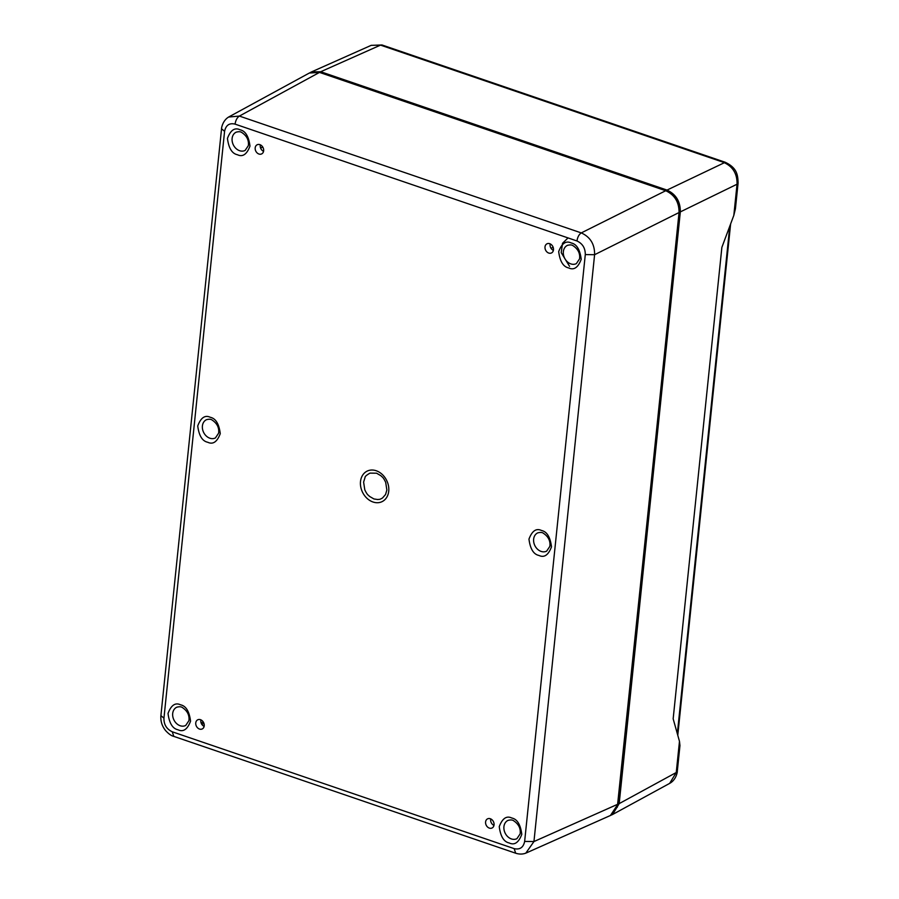 <?xml version="1.0" encoding="UTF-8"?>
<svg xmlns="http://www.w3.org/2000/svg" width="899" height="899" viewBox="0 0 899 899"><rect width="100%" height="100%" fill="white"/><g stroke="black" fill="none" stroke-linecap="round" stroke-linejoin="round"><path stroke-width="1.35" d="M200.477 719.683A5.102 4.034 -116.3 0 0 197.791 719.773A5.102 4.034 -116.3 0 0 196.375 726.156A5.102 4.034 -116.3 0 0 202.309 728.909A5.102 4.034 -116.3 0 0 204.14 724.156A5.102 4.034 -116.3 0 0 200.477 719.683M259.901 144.649A5.102 4.034 -116.3 0 0 257.215 144.739A5.102 4.034 -116.3 0 0 255.799 151.122A5.102 4.034 -116.3 0 0 261.733 153.875A5.102 4.034 -116.3 0 0 263.564 149.11A5.102 4.034 -116.3 0 0 259.901 144.649M549.727 243.696A5.102 4.034 -116.3 0 0 547.053 243.775A5.102 4.034 -116.3 0 0 545.626 250.169A5.102 4.034 -116.3 0 0 551.559 252.922A5.102 4.034 -116.3 0 0 553.391 248.158A5.102 4.034 -116.3 0 0 549.727 243.696M490.303 818.731A5.102 4.034 -116.3 0 0 487.629 818.82A5.102 4.034 -116.3 0 0 486.202 825.203A5.102 4.034 -116.3 0 0 492.135 827.957A5.102 4.034 -116.3 0 0 493.967 823.203A5.102 4.034 -116.3 0 0 490.303 818.731M376.232 470.75A16.991 13.44 -116.3 0 0 361.589 490.011A16.991 13.44 -116.3 0 0 386.031 498.372A16.991 13.44 -116.3 0 0 376.232 470.75M200.927 719.874A4.978 3.933 -116.3 0 0 204.14 726.37M260.35 144.829A4.978 3.933 -116.3 0 0 263.564 151.324M550.188 243.876A4.978 3.933 -116.3 0 0 553.391 250.372M490.764 818.922A4.978 3.933 -116.3 0 0 493.967 825.406M376.569 473.2L369.983 473.121C366.556 475.11 364.915 476.526 365.061 477.38L363.612 482.1L364.78 489.786C367.545 495.641 368.376 494.911 369.467 496.36L373.905 498.945L377.726 499.529C379.108 499.102 378.94 500.102 382.513 497.979L385.559 494.506L386.862 490.045L385.693 482.358C382.929 476.504 382.097 477.234 381.007 475.785L376.569 473.2M524.645 841.43C523.375 847.499 519.88 849.903 514.161 848.634L172.271 731.797C166.585 729.1 163.809 724.56 163.944 718.166L224.581 131.321C225.896 125.175 229.391 122.77 235.066 124.129L576.956 240.966C582.563 243.584 585.339 248.135 585.294 254.597L524.645 841.43L533.95 841.554L525.836 853.117M576.956 240.966C577.563 237.111 578.99 234.425 581.271 232.908C590.317 236.999 594.767 244.27 594.599 254.709L585.294 254.597M228.661 117.027L239.381 116.072C237.1 117.589 235.673 120.275 235.066 124.129M515.768 853.241L515.689 853.218C519.6 854.455 523.207 854.331 526.499 852.848L610.466 815.472L617.905 804.178L679.048 212.535C679.127 202.163 674.688 194.892 665.721 190.723L319.493 72.403L309.335 73.033L229.211 116.713C222.446 120.297 221.356 128.669 221.547 128.793L224.581 131.321M203.916 723.335L201.803 724.324M260.62 148.099L262.766 147.065M617.31 807.235L679.386 211.58C679.532 201.803 675.363 194.993 666.889 191.127L666.002 190.824M611.095 815.168L612.556 814.505L619.186 803.616L680.329 211.894C680.419 201.522 675.969 194.251 667.002 190.082L320.707 71.74L311.369 71.976L309.953 72.729M612.556 814.505L669.654 783.389L676.25 772.511L619.186 803.616M320.707 71.74L380.513 45.119L371.197 45.343L311.369 71.976M680.329 211.894L737.045 184.216C737.281 173.743 732.831 166.472 723.717 162.404L380.513 45.119L381.996 44.972L371.163 45.355M679.475 741.349L676.25 772.511L677.295 771.308L679.959 745.563L679.475 741.349L673.16 718.818L721.875 247.349L733.82 215.378L735.427 208.77L738.09 183.014L737.045 184.216L733.82 215.378M178.002 729.774C183.25 732.303 187.442 729.426 190.554 721.155C189.307 711.379 185.981 705.94 180.575 704.827C175.316 702.299 171.136 705.176 168.023 713.446C169.27 723.223 172.597 728.662 178.002 729.774M239.999 129.782C234.751 127.253 230.56 130.13 227.447 138.412C228.694 148.178 232.021 153.617 237.426 154.729C242.674 157.258 246.865 154.392 249.978 146.11C248.731 136.333 245.405 130.894 239.999 129.782M541.524 530.5C536.265 527.971 532.084 530.848 528.972 539.119C530.219 548.896 533.545 554.335 538.939 555.447C544.198 557.976 548.379 555.099 551.503 546.828C550.244 537.051 546.918 531.612 541.524 530.5M571.236 242.977C565.977 240.449 561.796 243.326 558.684 251.608C559.931 261.373 563.257 266.812 568.662 267.924C573.91 270.453 578.091 267.587 581.215 259.305C579.956 249.529 576.63 244.09 571.236 242.977M509.227 842.97C514.486 845.498 518.667 842.621 521.791 834.351C520.532 824.574 517.206 819.135 511.812 818.023C506.553 815.494 502.372 818.371 499.248 826.642C500.507 836.418 503.833 841.857 509.227 842.97M207.714 442.252C212.962 444.78 217.153 441.903 220.266 433.633C219.019 423.856 215.693 418.417 210.287 417.305C205.039 414.776 200.848 417.653 197.735 425.935C198.982 435.7 202.309 441.139 207.714 442.252M180.171 725.74A10.159 8.046 63.7 0 1 172.833 716.694A10.159 8.046 63.7 0 1 176.71 707.243C179.351 706.502 181.261 706.625 182.452 707.592C187.442 710.94 189.599 715.312 188.914 720.695L185.711 725.459A10.159 8.046 63.7 0 1 180.171 725.74M239.595 150.695A10.159 8.046 63.7 0 1 232.257 141.649A10.159 8.046 63.7 0 1 236.134 132.198C238.774 131.468 240.685 131.58 241.876 132.558C246.865 135.906 249.023 140.266 248.338 145.66L245.135 150.414A10.159 8.046 63.7 0 1 239.595 150.695M541.119 551.413A10.159 8.046 63.7 0 1 533.781 542.367A10.159 8.046 63.7 0 1 537.658 532.916C540.299 532.186 542.209 532.298 543.401 533.264C548.39 536.613 550.548 540.984 549.862 546.367L546.659 551.132A10.159 8.046 63.7 0 1 541.119 551.413M570.831 263.89A10.159 8.046 63.7 0 1 563.493 254.844A10.159 8.046 63.7 0 1 567.37 245.393C570.011 244.663 571.921 244.775 573.113 245.742C578.102 249.102 580.26 253.462 579.574 258.856L576.371 263.609A10.159 8.046 63.7 0 1 570.831 263.89M511.407 838.936A10.159 8.046 63.7 0 1 504.069 829.889A10.159 8.046 63.7 0 1 507.946 820.427C510.587 819.697 512.497 819.821 513.689 820.787C518.678 824.136 520.836 828.507 520.15 833.89L516.947 838.655A10.159 8.046 63.7 0 1 511.407 838.936M209.883 438.218A10.159 8.046 63.7 0 1 202.545 429.171A10.159 8.046 63.7 0 1 206.422 419.721C209.062 418.99 210.973 419.103 212.164 420.069C217.153 423.429 219.311 427.789 218.626 433.172L215.423 437.937A10.159 8.046 63.7 0 1 209.883 438.218M221.547 128.782L160.91 715.626L163.944 718.166M172.271 731.797L173.799 736.382C171.439 735.888 168.709 733.955 165.573 730.572C162.034 726.134 160.472 721.155 160.91 715.626M173.799 736.382L515.689 853.218L514.161 848.634M617.905 804.178L533.95 841.554L594.599 254.709L679.048 212.535M665.721 190.723L581.271 232.908L239.381 116.072L319.493 72.403M569.561 266.351L561.223 252.653L562.527 243.292L568.033 237.909M551.042 248.304L553.132 247.247M494.068 824.754L493.382 825.102M667.002 190.082L725.268 162.281M729.774 226.211L677.329 733.708M203.264 721.987L201.162 723.066M262.688 146.953L260.586 148.02M677.295 771.308C677.498 771.421 676.408 779.804 669.643 783.389M738.09 183.014C737.843 175.024 737.158 167.944 725.201 162.258L381.996 44.972M677.779 735.315L730.629 223.93"/></g></svg>
